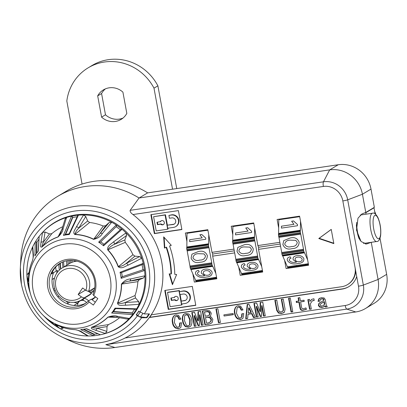 <?xml version="1.0" encoding="UTF-8"?>
<svg xmlns="http://www.w3.org/2000/svg" width="407" height="407" viewBox="0 0 407 407"><rect width="100%" height="100%" fill="white"/><g stroke="black" fill="none" stroke-linecap="round" stroke-linejoin="round"><path stroke-width="0.61" d="M355.006 267.241L342.836 200.931A17.303 16.438 -120.9 0 0 323.356 186.447L132.962 214.54A73.962 70.258 59.1 0 1 161.665 261.721A73.962 70.258 59.1 0 1 151.226 314.825A73.962 70.258 59.1 0 1 149.338 317.536L342.053 289.097A19.872 18.88 -120.9 0 0 348.697 286.726A19.872 18.88 -120.9 0 0 356.71 276.531L355.006 267.241A17.45 16.575 59.1 0 1 347.451 284.651A17.45 16.575 59.1 0 1 341.615 286.726L151.226 314.825M132.962 214.54C130.861 213.024 129.925 211.625 130.143 210.338L323.468 181.807A21.515 20.436 59.1 0 1 347.69 199.827L363.339 285.078A4.36 0.499 169.6 0 1 358.481 286.187L356.71 276.531M21.418 284.31A69.76 66.27 59.1 0 1 20.35 267.633L20.833 258.806A82.402 78.281 59.1 0 1 57.763 196.301A82.402 78.281 59.1 0 1 139.062 198.006L130.143 210.338M148.952 313.919L146.505 317.48L146.861 317.745A72.66 69.027 59.1 0 0 149.491 313.919L144.276 313.934L140.054 311.955A65.547 62.266 -120.9 0 0 148.636 265.929A65.547 62.266 -120.9 0 0 74.837 211.04A65.547 62.266 -120.9 0 0 24.542 284.239A65.547 62.266 -120.9 0 0 72.563 337.454A65.547 62.266 -120.9 0 0 137.424 315.786L136.213 314.886L138.843 311.06L140.054 311.955M121.571 325.61A61.559 58.481 -120.9 0 0 122.08 325.361M101.104 334.61A61.559 58.481 -120.9 0 0 118.218 327.9A61.559 58.481 -120.9 0 0 144.861 266.483A61.559 58.481 -120.9 0 0 54.96 222.273A61.559 58.481 -120.9 0 0 40.965 234.188M371.255 242.313L378.078 279.482A29.085 27.63 59.1 0 1 365.491 308.496A29.085 27.63 59.1 0 1 355.764 311.966L114.876 347.512A82.402 78.281 59.1 0 1 69.902 340.74L61.889 336.996A69.76 66.27 59.1 0 0 141.646 317.765L137.424 315.786M171.225 245.268L169.571 246.011L171.276 245.324L163.665 236.859L164.433 248.072L166.142 247.385A82.402 78.281 59.1 0 1 169.658 260.541A82.402 78.281 59.1 0 1 171.026 274.008L169.164 273.85L172.446 284.697L176.628 274.486L174.766 274.328A86.279 81.965 -120.9 0 0 173.326 259.997A86.279 81.965 -120.9 0 0 169.571 246.011M164.107 237.347L164.82 247.838L166.529 247.156A82.402 78.281 59.1 0 1 170.045 260.307A82.402 78.281 59.1 0 1 171.418 273.779L171.026 274.008M175.234 296.52A2.183 2.071 -120.9 0 0 174.608 297.334L170.889 298.056L171.322 300.427L174.654 299.934A2.183 2.071 -120.9 0 0 178.215 298.194A2.183 2.071 -120.9 0 0 174.216 297.568M161.325 220.742A2.183 2.071 -120.9 0 0 160.699 221.556L156.98 222.278L157.412 224.649L160.745 224.155A2.183 2.071 -120.9 0 0 164.311 222.415A2.183 2.071 -120.9 0 0 160.312 221.79M324.791 305.978L323.784 306.853L321.988 307.473L319.505 307.051L318.371 305.408L318.91 303.373L323.392 300.615L323.641 299.71L323.01 299.003L321.505 298.936L320.289 299.552L319.831 301.139L318.05 301.404L318.757 298.911L321.271 297.67L324.15 297.97L325.285 299.613L326.307 305.179L327.248 306.695L325.305 306.985L324.791 305.978L325.178 305.749L324.822 306.125M323.967 306.736L321.988 307.473M322.38 307.239L319.892 306.817L319.505 307.051M319.892 306.817L318.762 305.174L318.371 305.408M318.762 305.174L319.302 303.139L318.91 303.373M319.302 303.139L320.233 302.289M322.919 300.971L323.392 300.615M323.779 300.381L324.028 299.476L323.641 299.71M324.028 299.476L323.402 298.774L323.01 299.003M323.402 298.774L321.505 298.936M321.891 298.702L320.68 299.211M319.821 300.966L318.05 301.404M318.442 301.17L319.144 298.677L318.757 298.911M319.144 298.677L319.744 298.133M320.884 305.978L323.122 305.83L324.379 304.304L323.911 301.765L320.507 303.932L320.289 304.98L320.884 305.978M323.122 305.83L324.766 304.07L324.303 301.536L323.911 301.765M323.326 302.172L321.906 302.93M324.766 304.07L324.379 304.304M322.293 302.696L321.581 303.093M327.08 306.547L325.697 306.751L325.178 305.749M325.697 306.751L325.305 306.985M298.891 302.172L296.403 302.538L296.189 301.368L298.677 301.002L298.107 297.904L299.827 297.649L300.397 300.748L304.039 300.213L304.253 301.378L300.61 301.918L301.78 308.287L303.22 308.872L305.947 307.89L306.217 309.371L303.22 310.241C301.729 310.633 300.692 310.165 300.112 308.827L298.891 302.172L299.282 301.938L296.403 302.538M306.608 309.137L303.612 310.012C302.116 310.404 301.083 309.931 300.503 308.592L300.112 308.827M300.503 308.592L299.282 301.938M304.222 301.211L300.61 301.918M298.677 301.002L299.064 300.773L298.529 297.843M296.795 302.304L296.611 301.307M303.612 310.012L303.22 310.241M281.334 311.884L282.865 311.152L283.16 309.447L281.308 299.369L283.226 299.089L285.073 309.162L284.391 312.23L281.619 313.431L278.485 313.1L276.689 310.399L274.837 300.325L276.75 300.04L278.602 310.119L279.467 311.655L281.334 311.884M282.412 311.533L282.865 311.152M283.252 310.923L283.552 309.213L283.16 309.447M283.552 309.213L281.73 299.308M283.938 312.642L281.619 313.431M282.01 313.197L278.876 312.871L277.075 310.165L276.689 310.399M277.075 310.165L275.259 300.264M281.929 313.207L281.537 313.441M278.876 312.871L278.485 313.1M248.636 308.028L248.194 312.866L250.946 312.464L248.636 308.028L249.018 307.87M248.799 308.002L249.186 307.768L251.333 312.23L250.946 312.464M255.326 317.134L253.856 317.353L251.984 313.502L248.423 314.026L248.036 314.26L247.639 318.447L245.696 318.732L247.222 304.4L248.84 304.161L255.408 317.297L253.464 317.587L251.592 313.736L248.036 314.26M247.654 318.269L246.087 318.498L247.593 304.344M246.087 318.498L245.696 318.732M253.856 317.353L253.464 317.587M251.984 313.502L251.592 313.736M233.318 314.667L224.094 316.03L223.881 314.865L233.104 313.502L233.318 314.667M233.287 314.499L224.094 316.03M211.274 313.176L210.77 315.425L209.702 316.376L211.325 317.078L212.841 319.459L212.281 322.293L210.923 323.468L208.969 324.15L204.869 324.755L202.35 311.019L206.608 310.393L209.595 310.821L211.274 313.176M211.116 323.346L208.969 324.15M209.356 323.916L204.869 324.755M205.26 324.521L202.767 310.958M189.738 319.902L187.795 315.196L186.141 314.789L184.641 315.659L184.483 320.68L186.437 325.458L188.171 325.849L189.596 324.99L189.738 319.902L190.13 319.668L188.187 314.962L187.795 315.196M188.919 325.585L189.596 324.99M189.983 324.755L190.13 319.668M188.187 314.962L186.533 314.555L186.141 314.789M186.533 314.555L185.297 315.089M190.232 326.511L188.807 326.953L185.887 326.445C184.203 324.944 183.247 323.036 183.013 320.721C182.412 318.478 182.646 316.417 183.705 314.54L184.376 313.919M185.897 313.451L188.736 313.97C190.41 315.45 191.366 317.333 191.6 319.627C192.206 321.891 191.977 323.972 190.919 325.88L190.049 326.633L188.416 327.182L185.5 326.679C183.816 325.178 182.855 323.27 182.621 320.955C182.026 318.712 182.255 316.651 183.313 314.769L184.173 314.031L185.897 313.451M188.807 326.953L188.416 327.182M185.887 326.445L185.5 326.679M183.013 320.721L182.621 320.955M183.705 314.54L183.313 314.769M280.55 246.123L258.562 249.369L258.603 247.237L280.169 244.058M258.603 247.237L257.865 245.579L279.853 242.333M278.673 227.991L277.111 219.48L299.593 216.163L308.598 265.237L286.116 268.554L284.605 260.327M258.562 249.369L262.713 272.008L240.232 275.325L238.721 267.099M232.789 234.763L231.227 226.251L253.709 222.934L257.865 245.579M186.905 241.534L185.343 233.023L207.824 229.706L211.981 252.35L212.719 254.009L212.678 256.135L216.834 278.78L194.348 282.097L192.837 273.87M211.981 252.35L233.969 249.104M212.719 254.009L234.29 250.829M212.678 256.135L234.666 252.895M331.247 229.446L319.169 238.304L333.776 243.218M331.237 229.4L318.778 238.533L333.847 243.61L331.237 229.4M319.169 238.304L318.778 238.533M167.211 225.392L167.735 228.23L173.606 227.365A6.303 5.988 -120.9 0 0 175.712 226.613A6.303 5.988 -120.9 0 0 178.124 219.195A6.303 5.988 -120.9 0 0 171.347 215.049L168.915 215.41L169.434 218.254L171.866 217.893A3.393 3.225 59.1 0 1 174.216 224.12A3.393 3.225 59.1 0 1 173.082 224.522L167.603 225.157L173.474 224.293A3.393 3.225 59.1 0 0 174.41 223.998M175.712 226.613L176.104 226.378A6.303 5.988 -120.9 0 0 178.515 218.961A6.303 5.988 -120.9 0 0 171.734 214.82L168.915 215.41M165.069 215.003L153.597 216.697L165.461 214.769L165.069 215.003L167.679 229.212L168.066 228.978L167.923 228.205M153.597 216.697L156.207 230.906L167.679 229.212M157.402 222.217L157.804 224.415L161.136 223.921A2.183 2.071 -120.9 0 0 163.553 224.46M161.136 223.921L160.745 224.155M157.804 224.415L157.412 224.649M167.389 225.285L165.461 214.769M151.292 214.606L154.736 233.379L181.848 229.38M154.35 233.613L181.878 229.548L178.398 210.607L150.87 214.667L154.35 233.613L154.736 233.379M181.588 304.991L178.978 290.786L167.506 292.475L170.116 306.685L181.588 304.991L181.975 304.762L181.832 303.983M167.506 292.475L167.928 292.414M171.311 297.995L171.713 300.193L175.041 299.7A2.183 2.071 -120.9 0 0 177.462 300.239M175.041 299.7L174.654 299.934M171.713 300.193L171.322 300.427M181.298 301.063L180.092 294.51M179.558 291.59L179.37 290.552L167.898 292.241M178.978 290.786L179.37 290.552M185.887 300.132A3.393 3.225 59.1 0 1 184.951 300.427L181.12 301.17L181.639 304.014L185.083 303.505A6.303 5.988 -120.9 0 0 187.189 302.752A6.303 5.988 -120.9 0 0 189.601 295.334A6.303 5.988 -120.9 0 0 182.824 291.188L179.38 291.697L183.211 290.954A6.303 5.988 -120.9 0 1 189.993 295.1A6.303 5.988 -120.9 0 1 187.581 302.518L187.189 302.752M179.38 291.697L179.904 294.541L183.343 294.032A3.393 3.225 59.1 0 1 185.694 300.259A3.393 3.225 59.1 0 1 184.559 300.661L181.12 301.17M165.201 290.384L168.646 309.157L195.752 305.158M168.254 309.391L195.787 305.331L192.308 286.386L164.779 290.445L168.254 309.391L168.646 309.157M169.638 273.891L172.71 284.05M166.529 247.156L166.142 247.385M164.82 247.838L164.433 248.072M355.677 270.894A17.45 16.575 59.1 0 1 347.843 284.417L347.451 284.651M151.49 314.784A73.962 70.258 59.1 0 1 149.73 317.302L342.44 288.863A19.872 18.88 -120.9 0 0 348.891 286.609M149.73 317.302L149.338 317.536A73.962 70.258 59.1 0 1 125.122 337.983L345.207 305.504A17.303 16.438 -120.9 0 0 358.481 286.187M105.835 344.627L114.876 347.512L105.835 344.627C112.373 343.432 118.803 341.214 125.122 337.983M365.776 212.464L362.428 194.231A29.085 27.63 59.1 0 0 329.685 169.877L139.062 198.006L147.634 192.872L338.258 164.743A29.085 27.63 59.1 0 1 371.001 189.097L374.348 207.331L365.776 212.464L361.986 213.904L357.977 218.203L356.507 230.143L361.045 241.519L366.493 243.997L371.209 242.323M57.763 196.301L66.336 191.168A82.402 78.281 59.1 0 1 147.634 192.872M380.031 238.273L386.65 274.349A29.085 27.63 59.1 0 1 374.064 303.363L365.491 308.496M51.969 224.435A61.559 58.481 -120.9 0 1 55.825 221.769L56.059 221.632M138.996 311.172L136.213 314.886M146.505 317.48L140.537 316.89A2.91 0.834 -145.5 0 1 137.851 315.578L136.604 314.652M146.861 317.745L141.646 317.765M180.876 327.289L179.894 328.139L178.388 328.663L175.534 328.078C173.804 326.796 172.792 325.061 172.502 322.878C171.907 320.451 172.253 318.254 173.54 316.285L174.557 315.4L175.946 314.916L178.515 315.333L180.871 319.113L179.09 319.373L177.564 316.488L176.19 316.254L174.99 316.941L174.338 322.466L176.557 326.841L178.113 327.192L179.385 326.424L179.68 323.051L181.624 322.766L180.876 327.289M180.082 328.022L178.388 328.663M178.775 328.434L175.926 327.844L175.534 328.078M175.926 327.844C174.191 326.562 173.184 324.827 172.894 322.644L172.502 322.878M172.894 322.644C172.293 320.217 172.639 318.02 173.926 316.051L173.54 316.285M173.926 316.051L174.756 315.293M180.84 318.94L179.09 319.373M179.482 319.144L177.951 316.254L177.564 316.488M177.951 316.254L176.19 316.254M178.79 326.948L179.777 326.19L180.072 322.817M176.582 316.025L175.376 316.707M179.777 326.19L179.385 326.424M194.134 315.781L196.021 326.063L194.302 326.317L191.778 312.581L194.475 312.184L197.812 320.884L198.031 311.66L200.62 311.279L203.144 325.01L201.419 325.264L199.532 314.982L199.42 325.559L198.128 325.753L194.134 315.781L194.536 315.613M195.991 325.89L194.302 326.317M194.688 326.083L192.201 312.52M198.423 311.599L198.367 320.624L197.975 320.858M203.108 324.842L201.419 325.264M201.811 325.03L199.923 314.748L199.532 314.982M199.923 314.748L199.476 314.993M199.42 325.386L198.514 325.519L194.526 315.547M198.514 325.519L198.128 325.753M194.688 315.522L194.297 315.756M217.852 308.735L220.375 322.466L218.462 322.751L215.939 309.015L217.852 308.735M220.345 322.298L218.849 322.517L216.361 308.954M218.849 322.517L218.462 322.751M240.924 317.781L241.519 317.257L241.814 313.883L243.757 313.594L243.01 318.121L242.028 318.971L240.522 319.495L237.668 318.91C235.938 317.623 234.925 315.893 234.641 313.711C234.04 311.279 234.386 309.081 235.673 307.117L236.696 306.232L238.08 305.749L240.649 306.166L243.004 309.941L241.224 310.205L239.698 307.321L238.324 307.087L237.123 307.773L236.472 313.293L238.69 317.674L240.247 318.02L241.911 317.022L242.206 313.649M242.974 309.773L241.616 309.971L240.089 307.087L238.716 306.853L237.617 307.336M242.216 318.849L240.908 319.261L238.059 318.676C236.33 317.389 235.317 315.659 235.027 313.476C234.432 311.05 234.773 308.852 236.06 306.883L236.889 306.12M240.908 319.261L240.522 319.495M238.059 318.676L237.668 318.91M235.027 313.476L234.641 313.711M236.06 306.883L235.673 307.117M241.616 309.971L241.224 310.205M240.089 307.087L239.698 307.321M238.716 306.853L238.324 307.087M241.911 317.022L241.519 317.257M256.268 306.608L258.155 316.895L256.435 317.145L253.912 303.413L256.608 303.017L260.109 311.691L260.165 302.487L262.754 302.106L265.278 315.842L263.553 316.097L261.665 305.815L261.553 316.392L260.261 316.585L256.268 306.608L256.669 306.44M258.124 316.722L256.435 317.145M256.827 316.916L254.334 303.347M260.556 302.432L260.5 311.457L260.109 311.691M265.247 315.669L263.553 316.097M263.945 315.863L262.057 305.581L261.665 305.815M261.553 316.214L260.648 316.351L256.659 306.379M262.001 305.591L261.609 305.825M260.648 316.351L260.261 316.585M256.822 306.354L256.43 306.588M290.262 298.046L292.786 311.782L291.061 312.037L288.543 298.3L290.262 298.046M292.75 311.609L291.453 311.803L288.96 298.239M291.453 311.803L291.061 312.037M309.915 301.445L311.767 299.328L313.909 298.758L314.219 300.447L312.184 300.926L310.353 303.841L311.309 309.05L309.59 309.305L307.819 299.654L309.539 299.399L309.915 301.445L311.955 299.221M314.179 300.224L312.184 300.926M311.279 308.877L309.59 309.305M309.976 309.071L308.241 299.593M207.178 311.681L204.507 312.072L205.27 316.234L208.588 315.562L209.132 315.084L209.574 313.431L208.75 312.103L207.178 311.681L207.565 311.447L204.507 312.072M208.588 315.562L209.524 314.855L209.966 313.197L209.142 311.869L208.75 312.103M209.142 311.869L207.565 311.447M209.524 314.855L209.132 315.084M209.966 313.197L209.574 313.431M208.399 322.868L210.592 321.672L211.065 319.724L209.798 317.811L207.702 317.246L205.515 317.567L206.537 323.143L208.399 322.868M209.742 322.405L210.592 321.672M210.979 321.438L211.452 319.49L211.065 319.724M211.452 319.49L210.185 317.577L209.798 317.811M210.185 317.577L208.089 317.012L205.937 317.506M205.906 317.333L205.515 317.567M359.188 238.873A13.813 4.014 -98.4 0 1 356.39 224.715M356.7 222.375A14.301 4.156 81.6 0 0 360.22 240.501M295.248 259.925C296.087 261.365 297.532 261.945 299.588 261.676C301.638 261.36 302.462 260.455 302.06 258.964C301.144 257.478 299.608 256.878 297.456 257.153C295.487 257.524 294.754 258.45 295.248 259.925C294.754 258.445 295.487 257.524 297.456 257.153C299.608 256.878 301.144 257.478 302.06 258.964C302.462 260.455 301.638 261.36 299.588 261.676M303.81 258.455C304.258 261.492 302.264 263.192 297.822 263.543C293.249 264.586 289.794 263.624 287.459 260.653C286.777 258.72 287.673 257.433 290.155 256.781L291.02 258.267C289.56 258.623 289.001 259.356 289.341 260.455C290.913 262.25 293.157 262.83 296.077 262.2L296.469 262.133L293.193 259.737C292.638 257.504 293.874 256.13 296.907 255.621C300.168 255.235 302.472 256.181 303.81 258.455C304.258 261.492 302.264 263.187 297.822 263.543C293.249 264.586 289.794 263.624 287.459 260.653C286.777 258.72 287.673 257.433 290.155 256.781M308.562 265.049L287.856 268.106A0.972 0.28 -98.4 0 1 287.764 267.938A0.972 0.28 -98.4 0 1 287.627 267.485L308.445 264.413M299.684 216.677L278.785 219.76L278.592 233.465A1.455 0.422 -98.4 0 1 278.515 234.045L300.31 230.83A0.972 0.28 81.6 0 0 300.269 231.481A31.99 9.295 81.6 0 0 300.376 232.692A0.972 0.28 81.6 0 0 300.544 233.445A1.455 0.422 -98.4 0 1 300.737 234.157L303.515 249.293A1.455 0.422 -98.4 0 1 303.597 250.071A0.972 0.28 81.6 0 0 303.708 250.86A31.99 9.295 81.6 0 0 304.024 251.948A0.972 0.28 81.6 0 0 304.273 252.421A1.455 0.422 -98.4 0 1 304.528 252.803L307.626 259.925M300.514 221.194L300.386 230.25L278.592 233.465M297.476 225.743L281.415 228.113L281.446 226.19L293.956 224.343L291.636 221.23L293.539 220.95L297.492 224.506L297.476 225.743M300.269 231.481L278.474 234.697A0.972 0.28 -98.4 0 1 278.515 234.045M278.474 234.697A31.99 9.295 81.6 0 0 278.581 235.907L300.376 232.692M300.544 233.445L278.749 236.66A0.972 0.28 -98.4 0 1 278.581 235.907M278.749 236.66A1.455 0.422 -98.4 0 1 278.943 237.373L281.72 252.508A1.455 0.422 -98.4 0 1 281.802 253.286L303.597 250.071M303.708 250.86L281.914 254.075A0.972 0.28 -98.4 0 1 281.802 253.286M281.914 254.075A31.99 9.295 81.6 0 0 282.229 255.164L304.024 251.948M304.273 252.421L282.478 255.642A0.972 0.28 -98.4 0 1 282.229 255.164M282.478 255.642A1.455 0.422 -98.4 0 1 282.733 256.018L287.423 266.804A1.455 0.422 -98.4 0 1 287.627 267.485M308.318 263.721L287.423 266.804M291.02 258.267C289.56 258.623 289.001 259.356 289.341 260.455M296.077 262.2L296.469 262.133L293.193 259.737C292.638 257.504 293.874 256.13 296.907 255.621M295.884 231.481L295.782 230.932M300.376 230.474L300.04 230.871M291.666 231.537A17.206 5.001 -98.4 0 1 291.829 232.082M282.906 233.399A17.206 5.001 -98.4 0 1 282.901 232.829M291.453 217.887L291.239 217.399M296.362 266.198L296.693 265.435M278.759 219.241A1.455 0.422 -98.4 0 1 278.785 219.76M300.386 230.25A1.455 0.422 -98.4 0 1 300.31 230.83M299.14 242.145C298.926 246.342 296.535 248.514 291.977 248.662C287.607 249.832 284.574 248.463 282.875 244.546L283.745 240.613L290.028 238.034C294.398 236.859 297.441 238.232 299.14 242.145C298.921 246.342 296.535 248.514 291.977 248.662C287.607 249.832 284.574 248.463 282.875 244.546L283.745 240.613L290.028 238.034M291.595 246.535C294.856 246.591 296.749 245.212 297.283 242.394L295.782 240.354L290.425 240.161C287.179 240.099 285.282 241.468 284.732 244.271C286.253 246.769 288.543 247.522 291.595 246.535C294.856 246.591 296.749 245.212 297.283 242.399L295.782 240.354L290.425 240.161C287.179 240.099 285.282 241.468 284.732 244.271M281.415 228.113L281.446 226.19L293.956 224.343L291.641 221.23L293.539 220.95L297.492 224.506M68.152 303.169A55.016 52.264 59.1 0 1 66.234 301.195M300.717 264.845L300.844 265.537M295.497 216.768L295.589 217.277M305.082 264.199A1.938 1.842 -120.9 0 0 306.115 264.347L306.242 264.326M302.009 266.209A1.938 1.842 59.1 0 1 301.684 266.066M301.048 265.506A1.938 1.842 59.1 0 1 300.722 264.84M298.326 216.351L298.387 216.865M297.181 217.043L297.1 216.529M307.875 263.787L307.031 264.621M306.329 264.723L306.181 264.036M298.86 231.044L298.758 230.494M307.946 264.072L308.374 264.011M255.164 272.278A1.938 1.842 59.1 0 1 254.838 271.611L254.96 272.308M249.613 223.54L249.705 224.048M259.203 270.97A1.938 1.842 -120.9 0 0 260.231 271.113L260.358 271.098M256.13 272.98A1.938 1.842 59.1 0 1 255.8 272.838M252.442 223.122L252.503 223.636M251.297 223.814L251.221 223.301M261.991 270.558L262.067 270.843L261.152 271.393M260.444 271.494L260.297 270.808M252.976 237.815L252.874 237.261M262.067 270.843L262.49 270.782M206.558 229.894L206.619 230.408M205.413 230.586L205.337 230.072M216.112 277.33L215.267 278.164M214.56 278.266L214.413 277.579M207.092 244.587L206.99 244.032M216.183 277.615L216.605 277.554M213.319 277.742A1.938 1.842 -120.9 0 0 214.347 277.884L214.479 277.869M210.246 279.751A1.938 1.842 59.1 0 1 209.915 279.609M209.279 279.044A1.938 1.842 59.1 0 1 208.959 278.383M208.949 278.383L209.076 279.075M203.729 230.311L203.826 230.82M76.806 216.839A55.016 52.264 59.1 0 1 77.279 216.575M375.112 213.848L374.002 207.804L366.051 212.566A0.972 0.28 81.6 0 0 365.913 213.202A0.972 0.28 81.6 0 0 366.107 214.163M374.002 207.804L373.423 207.891M365.176 212.693L366.051 212.566M208.374 317.246L208.328 316.992M374.674 211.452A19.388 18.417 59.1 0 1 375.809 214.397M249.364 266.697C250.203 268.137 251.648 268.717 253.703 268.447C255.754 268.132 256.578 267.226 256.176 265.735C255.26 264.25 253.724 263.65 251.572 263.924C249.603 264.296 248.87 265.216 249.364 266.697C248.87 265.216 249.603 264.296 251.572 263.924C253.724 263.644 255.26 264.25 256.176 265.73C256.578 267.226 255.754 268.132 253.703 268.442M257.926 265.227C258.379 268.264 256.379 269.958 251.943 270.314C247.364 271.357 243.91 270.396 241.575 267.424C240.893 265.491 241.794 264.204 244.271 263.553L245.136 265.033C243.676 265.395 243.121 266.127 243.462 267.226C245.029 269.022 247.273 269.602 250.193 268.971L250.585 268.905L247.314 266.509C246.754 264.275 247.99 262.902 251.022 262.393C254.289 262.006 256.588 262.953 257.926 265.227C258.379 268.264 256.379 269.958 251.943 270.314C247.364 271.357 243.91 270.396 241.575 267.419C240.893 265.491 241.794 264.204 244.271 263.553M262.683 271.82L241.972 274.878A0.972 0.28 -98.4 0 1 241.88 274.71A0.972 0.28 -98.4 0 1 241.743 274.257L262.566 271.184M253.8 223.443L232.901 226.531L232.712 240.237A1.455 0.422 -98.4 0 1 232.631 240.817L254.426 237.602A0.972 0.28 81.6 0 0 254.385 238.253A31.99 9.295 81.6 0 0 254.492 239.464A0.972 0.28 81.6 0 0 254.66 240.216A1.455 0.422 -98.4 0 1 254.853 240.924L257.636 256.064A1.455 0.422 -98.4 0 1 257.712 256.842A0.972 0.28 81.6 0 0 257.824 257.631A31.99 9.295 81.6 0 0 258.14 258.715A0.972 0.28 81.6 0 0 258.389 259.193A1.455 0.422 -98.4 0 1 258.643 259.574L261.742 266.697M254.634 227.966L254.507 237.022L232.712 240.237M251.592 232.514L235.531 234.885L235.561 232.962L248.072 231.115L245.757 228.001L247.654 227.722L251.607 231.278L251.592 232.514M254.385 238.253L232.59 241.468A0.972 0.28 -98.4 0 1 232.631 240.817M232.59 241.468A31.99 9.295 81.6 0 0 232.697 242.679L254.492 239.464M254.66 240.216L232.865 243.432A0.972 0.28 -98.4 0 1 232.697 242.679M232.865 243.432A1.455 0.422 -98.4 0 1 233.058 244.144L235.841 259.279A1.455 0.422 -98.4 0 1 235.918 260.058L257.712 256.842M257.824 257.631L236.035 260.846A0.972 0.28 -98.4 0 1 235.918 260.058M236.035 260.846A31.99 9.295 81.6 0 0 236.345 261.935L258.14 258.715M258.389 259.193L236.594 262.413A0.972 0.28 -98.4 0 1 236.345 261.935M236.594 262.413A1.455 0.422 -98.4 0 1 236.849 262.79L241.539 273.575A1.455 0.422 -98.4 0 1 241.743 274.257M262.439 270.492L241.539 273.575M245.136 265.033C243.676 265.395 243.121 266.127 243.462 267.226M250.193 268.971L250.585 268.905L247.314 266.509C246.754 264.275 247.99 262.902 251.022 262.393M250 238.253L249.898 237.703M254.492 237.245L254.156 237.637M245.787 238.309A17.206 5.001 -98.4 0 1 245.95 238.853M237.022 240.171A17.206 5.001 -98.4 0 1 237.022 239.601M245.569 224.659L245.355 224.165M250.478 272.97L250.809 272.207M232.875 226.007A1.455 0.422 -98.4 0 1 232.901 226.531M254.507 237.022A1.455 0.422 -98.4 0 1 254.426 237.602M253.261 248.916C253.042 253.113 250.651 255.281 246.093 255.433C241.727 256.603 238.69 255.23 236.996 251.317L237.861 247.385L244.144 244.805C248.519 243.63 251.557 244.999 253.261 248.916C253.042 253.113 250.651 255.281 246.093 255.433C241.727 256.603 238.69 255.23 236.991 251.317L237.861 247.385L244.144 244.805M245.711 253.307L245.711 253.307C248.972 253.363 250.87 251.984 251.399 249.165L249.898 247.125L244.541 246.927C241.295 246.871 239.397 248.239 238.848 251.043C240.374 253.541 242.658 254.294 245.711 253.307C248.972 253.363 250.87 251.984 251.404 249.165L249.898 247.125L244.541 246.932C241.295 246.871 239.397 248.239 238.848 251.043L238.848 251.043M235.531 234.885L235.561 232.962L248.077 231.115L245.757 228.001L247.654 227.722L251.607 231.278M203.48 273.468C204.319 274.908 205.764 275.488 207.819 275.213C209.87 274.903 210.694 273.997 210.292 272.502C209.376 271.021 207.84 270.416 205.688 270.696C203.724 271.067 202.986 271.988 203.48 273.468C202.986 271.988 203.724 271.067 205.688 270.696C207.84 270.416 209.376 271.021 210.292 272.502C210.694 273.997 209.87 274.903 207.819 275.213M212.047 271.998C212.495 275.035 210.495 276.729 206.059 277.086C201.48 278.129 198.026 277.167 195.691 274.191C195.009 272.263 195.909 270.976 198.392 270.324L199.252 271.805C197.797 272.166 197.237 272.894 197.578 273.997C199.145 275.793 201.389 276.373 204.314 275.743L204.701 275.676L201.429 273.28C200.87 271.047 202.111 269.673 205.143 269.164C208.404 268.778 210.704 269.724 212.047 271.998C212.495 275.035 210.495 276.729 206.059 277.086C201.48 278.129 198.026 277.167 195.691 274.191C195.009 272.263 195.909 270.976 198.392 270.324M216.799 278.592L196.088 281.649A0.972 0.28 -98.4 0 1 195.996 281.481A0.972 0.28 -98.4 0 1 195.859 281.028L216.682 277.956M207.921 230.214L187.022 233.303L186.828 247.008A1.455 0.422 -98.4 0 1 186.747 247.588L208.542 244.373A0.972 0.28 81.6 0 0 208.501 245.024A31.99 9.295 81.6 0 0 208.608 246.235A0.972 0.28 81.6 0 0 208.776 246.988A1.455 0.422 -98.4 0 1 208.974 247.695L211.752 262.836A1.455 0.422 -98.4 0 1 211.828 263.614A0.972 0.28 81.6 0 0 211.945 264.402A31.99 9.295 81.6 0 0 212.256 265.486A0.972 0.28 81.6 0 0 212.505 265.964A1.455 0.422 -98.4 0 1 212.759 266.346L215.858 273.468M208.75 234.737L208.623 243.793L186.828 247.008M205.708 239.285L189.652 241.656L189.677 239.733L202.193 237.886L199.873 234.773L201.77 234.488L205.728 238.049L205.708 239.285M208.501 245.024L186.706 248.239A0.972 0.28 -98.4 0 1 186.747 247.588M186.706 248.239A31.99 9.295 81.6 0 0 186.813 249.45L208.608 246.235M208.776 246.988L186.981 250.203A0.972 0.28 -98.4 0 1 186.813 249.45M186.981 250.203A1.455 0.422 -98.4 0 1 187.179 250.916L189.957 266.051A1.455 0.422 -98.4 0 1 190.033 266.829L211.828 263.614M211.945 264.402L190.15 267.618A0.972 0.28 -98.4 0 1 190.033 266.829M190.15 267.618A31.99 9.295 81.6 0 0 190.461 268.706L212.256 265.486M212.505 265.964L190.71 269.18A0.972 0.28 -98.4 0 1 190.461 268.706M190.71 269.18A1.455 0.422 -98.4 0 1 190.964 269.561L195.655 280.347A1.455 0.422 -98.4 0 1 195.859 281.028M216.555 277.264L195.655 280.347M199.252 271.805C197.797 272.166 197.237 272.894 197.578 273.997M204.314 275.743L204.701 275.676L201.429 273.28C200.87 271.047 202.111 269.673 205.143 269.164M204.116 245.024L204.014 244.475M208.613 244.017L208.277 244.409M199.903 245.08A17.206 5.001 -98.4 0 1 200.066 245.619M191.137 246.937A17.206 5.001 -98.4 0 1 191.137 246.372M199.684 231.43L199.471 230.937M204.594 279.736L204.93 278.978M186.991 232.779A1.455 0.422 -98.4 0 1 187.022 233.303M208.623 243.793A1.455 0.422 -98.4 0 1 208.542 244.373M207.377 255.688C207.158 259.885 204.767 262.052 200.213 262.205C195.843 263.375 192.806 262.001 191.112 258.089L191.977 254.156L198.26 251.577C202.635 250.402 205.672 251.77 207.377 255.688C207.158 259.885 204.767 262.052 200.213 262.205C195.843 263.375 192.806 262.001 191.112 258.089L191.977 254.156L198.26 251.577M199.827 260.078C203.088 260.134 204.986 258.75 205.52 255.937L204.014 253.897L198.657 253.698C195.411 253.642 193.513 255.011 192.964 257.814C194.49 260.312 196.774 261.065 199.827 260.078C203.088 260.134 204.986 258.75 205.52 255.937L204.014 253.897L198.657 253.698C195.411 253.642 193.513 255.011 192.964 257.814M189.652 241.656L189.677 239.733L202.193 237.886L199.873 234.773L201.77 234.493L205.728 238.049M66.59 260.801A43.142 40.98 -120.9 0 0 66.865 265.145M63.619 261.63A45.564 43.284 -120.9 0 0 64.036 266.839M67.903 260.572A43.142 40.98 -120.9 0 0 68.162 264.367M69.221 260.424A43.142 40.98 -120.9 0 0 69.46 263.588M70.553 260.358A43.142 40.98 -120.9 0 0 70.767 262.871M71.902 260.373A43.142 40.98 -120.9 0 0 72.09 262.281M74.501 260.628A8.969 2.605 81.6 0 0 74.552 261.523M89.428 290.929A43.142 40.98 -120.9 0 0 91.59 292.608M90.725 290.15A43.142 40.98 -120.9 0 0 92.888 291.829M92.023 289.372A43.142 40.98 -120.9 0 0 94.114 291M93.325 288.594A43.142 40.98 -120.9 0 0 94.465 289.509M83.211 298.86A45.564 43.284 -120.9 0 0 83.506 299.069M60.353 263.334A46.535 44.205 -120.9 0 0 60.846 268.839M58.801 264.453A46.535 44.205 -120.9 0 0 59.336 270.095M55.698 267.068A49.929 47.431 -120.9 0 0 56.212 271.103M62.5 262.067A46.047 43.742 -120.9 0 0 62.953 267.485M82.133 299.506A46.047 43.742 -120.9 0 0 83.226 300.29M176.75 188.573L157.891 85.821A48.474 46.047 -120.9 0 0 92.114 65.456L88.217 67.791A48.474 46.047 -120.9 0 0 66.819 101.022L82.061 184.076M172.543 189.199L153.994 88.156L157.891 85.821M153.994 88.156A48.474 46.047 -120.9 0 0 88.217 67.791M97.68 95.869L101.587 117.135A17.206 16.346 -120.9 0 0 121.093 119.404A17.206 16.346 -120.9 0 0 126.821 113.411L122.919 92.145A17.206 16.346 -120.9 0 0 103.409 89.876A17.206 16.346 -120.9 0 0 97.68 95.869L101.577 93.534L105.479 114.799A17.206 16.346 -120.9 0 0 122.955 118.091M101.587 117.135L105.479 114.799M105.444 88.853A17.206 16.346 -120.9 0 0 101.577 93.534M65.191 234.676L65.613 234.422L72.761 217.47L72.65 216.987L65.191 234.676L63.4 235.383A48.296 45.879 59.1 0 1 66.31 234.854A48.296 45.879 59.1 0 1 69.256 234.518L69.18 234.086M63.4 235.383L71.5 216.178A61.32 58.252 -120.9 0 0 66.565 217.46L63.116 228.744C62.892 231.247 61.182 234 57.992 237.001A2.422 0.743 -109.5 0 1 58.064 236.849L61.925 229.35M63.116 228.744A2.422 2.162 -162.9 0 0 61.696 230.113L60.216 233.883L58.064 236.849A48.321 45.905 59.1 0 0 42.058 246.84C41.936 245.848 42.425 244.22 43.518 241.946L49.461 233.959L51.811 233.643L42.058 246.84A2.422 0.738 45.6 0 0 42.013 246.973C39.621 247.99 40.965 244.388 40.944 242.582L42.516 232.468A61.32 58.252 -120.9 0 0 39.194 236.34L38.283 251.058A48.296 45.879 59.1 0 0 34.926 255.947L35.226 242.119A61.32 58.252 -120.9 0 0 32.779 246.642L33.313 253.688C33.705 254.787 33.384 257.239 32.351 261.035A2.422 0.626 -156.4 0 1 32.362 260.958A2.422 0.626 -156.4 0 1 32.377 260.933M33.313 253.688A2.422 2.335 175.7 0 0 33.079 254.868C33.267 258.638 32.789 259.432 32.362 260.958C29.757 266.967 28.454 273.306 28.449 279.98A2.422 0.402 -0.1 0 0 28.454 279.991C28.363 283.114 28.119 280.509 27.905 279.996L26.913 275.178A61.32 58.252 -120.9 0 0 27.345 280.448L28.795 285.75A48.296 45.879 59.1 0 0 29.904 291.799L28.658 287.596A61.32 58.252 -120.9 0 0 29.645 291.183L30.851 295.126A45.426 43.152 -120.9 0 0 42.608 314.764A45.426 43.152 -120.9 0 0 80.703 327.874A45.426 43.152 -120.9 0 0 115.557 277.142A45.426 43.152 -120.9 0 0 64.413 239.102A45.426 43.152 -120.9 0 0 30.851 295.126C33.181 302.625 37.098 309.167 42.608 314.764L45.884 318.06A61.32 58.252 -120.9 0 0 49.822 321.642L46.362 318.269A48.296 45.879 59.1 0 0 51.287 321.932L55.647 325.976A61.32 58.252 -120.9 0 0 60.175 328.688L56.146 325.427C55.749 324.959 53.485 323.524 56.293 324.781A2.422 0.427 116.3 0 0 56.308 324.791A2.422 0.427 116.3 0 0 56.324 324.796C62.286 327.727 68.544 329.349 75.076 329.66A2.422 0.641 -87.4 0 1 74.99 329.634C78.882 330.428 81.252 331.273 82.097 332.163L88.324 335.994A61.32 58.252 -120.9 0 0 93.452 335.79L80.688 329.563A48.296 45.879 59.1 0 0 83.633 329.227A48.296 45.879 59.1 0 0 86.543 328.698L100.381 334.768L86.177 328.724M107.041 326.587L97.12 328.169C94.566 328.098 92.857 327.762 91.987 327.167L108.359 324.613L107.041 326.587L106.843 331.395L105.311 333.486A61.32 58.252 -120.9 0 1 100.381 334.768A61.32 58.252 59.1 0 1 96.937 335.388A61.32 58.252 59.1 0 1 93.452 335.79L94.251 334.696L83.181 329.294M63.558 327.666L62.754 328.383L60.175 328.688A61.32 58.252 -120.9 0 0 88.324 335.994L87.149 335.658L80.901 331.832A2.422 2.325 -58.5 0 0 82.097 332.163M51.165 321.835L55.647 325.976A61.32 58.252 59.1 0 1 49.822 321.642L51.165 321.484M44.587 316.732A61.32 58.252 -120.9 0 0 45.884 318.06L44.892 317.043A2.422 2.422 -44.1 0 0 44.953 317.099M28.658 287.596A61.32 58.252 59.1 0 1 27.345 280.448L28.821 285.887M33.079 254.868L32.56 247.802L32.779 246.642A61.32 58.252 -120.9 0 0 26.913 275.178L28.322 272.995L28.709 274.903M36.727 253.149L36.966 242.16L36.559 241.88L35.226 242.119A61.32 58.252 59.1 0 1 39.194 236.34L38.105 251.378M61.696 230.113L65.145 218.915L66.565 217.46A61.32 58.252 -120.9 0 0 54.436 222.868A61.32 58.252 -120.9 0 0 42.516 232.468L45.065 232.015L43.518 241.946A2.422 2.233 -171.3 0 0 40.944 242.582M72.65 216.987L71.5 216.178A61.32 58.252 59.1 0 1 74.944 215.557A61.32 58.252 59.1 0 1 78.424 215.155L69.256 234.518M95.324 302.192L91.29 299.191L88.431 300.9L89.214 302.009A25.203 23.947 59.1 0 1 76.175 308.659A25.203 23.947 59.1 0 1 47.792 287.551A25.203 23.947 59.1 0 1 67.135 259.401A25.203 23.947 59.1 0 1 90.807 269.638A25.203 23.947 59.1 0 1 93.686 295.502L92.903 294.393A23.754 22.563 -120.9 0 0 90.018 270.141A23.754 22.563 -120.9 0 0 67.786 260.587A23.754 22.563 -120.9 0 0 59.839 263.421A23.754 22.563 -120.9 0 0 50.748 291.387A23.754 22.563 -120.9 0 0 76.302 307.005A23.754 22.563 -120.9 0 0 84.244 304.171A23.754 22.563 -120.9 0 0 88.431 300.9M61.299 262.622A23.754 22.563 -120.9 0 0 59.544 264.011L57.596 265.181A23.754 22.563 59.1 0 0 51.547 273.982L53.495 272.817A23.754 22.563 -120.9 0 0 57.377 296.332A23.754 22.563 -120.9 0 0 79.162 305.291A23.754 22.563 -120.9 0 0 85.643 303.261M89.214 302.009L93.345 305.077L97.817 298.57L93.686 295.502M53.495 272.817L52.401 272.003M65.613 234.422A48.296 45.879 59.1 0 1 69.078 233.888M72.761 217.47A59.793 56.802 59.1 0 1 77.177 216.799M68.854 234.361L77.712 215.664L78.424 215.155A61.32 58.252 -120.9 0 1 83.557 214.952L85.755 216.493L78.755 228.124L87.663 220.991L89.611 222.487L74.954 234.356C75.336 232.316 76.602 230.235 78.755 228.124A2.422 2.06 -149 0 0 76.424 226.78L83.557 214.952A61.32 58.252 -120.9 0 1 111.701 222.258L102.376 233.516A2.422 2.01 -140.3 0 0 99.929 233.623C98.555 235.938 96.479 237.805 93.691 239.219L103.322 226.043L105.657 225.666L99.929 233.623L109.127 222.563L111.701 222.258A61.32 58.252 -120.9 0 1 116.234 224.974L116.524 226.348L100.336 242.175L116.524 226.348M132.468 313.217L132.687 314.606L111.666 313.024L113.105 311.757L132.468 313.217L132.082 312.907L113.528 311.508L113.105 311.757M115.547 308.598A48.296 45.879 59.1 0 1 113.528 311.508M134.646 309.208A59.793 56.802 59.1 0 1 132.082 312.907M115.395 308.43L115.023 308.135A48.296 45.879 59.1 0 1 111.666 313.024M115.023 308.135L136.655 308.827L135.872 309.244L114.998 308.582M135.5 297.949L125.035 302.574C122.161 303.525 119.709 303.693 117.679 303.083L135.022 295.538L135.5 297.949L138.69 301.648L139.102 304.304A61.32 58.252 -120.9 0 1 136.655 308.827A61.32 58.252 59.1 0 1 132.687 314.606A61.32 58.252 -120.9 0 1 129.365 318.478L127.391 319.108L115.695 317.033A2.422 2.152 -79.9 0 0 117.577 316.361L129.365 318.478A61.32 58.252 -120.9 0 1 117.445 328.078A61.32 58.252 -120.9 0 1 105.311 333.486L95.406 330.199A2.422 2.223 -71.5 0 0 97.12 328.169L106.843 331.395M137.881 281.639L121.581 284.091C124.115 282.265 126.735 281.268 129.446 281.11L139.25 279.706L137.881 281.639A54.045 51.343 59.1 0 1 135.022 295.538M143.559 277.956L129.446 281.11A2.422 2.004 -102.6 0 0 130.616 278.953L144.968 275.768L143.559 277.956L139.25 279.706M120.04 272.288L143.223 263.349L142.648 264.443L120.976 272.802L120.04 272.288A48.296 45.879 59.1 0 1 121.149 278.332L121.886 276.841L143.432 269.627L144.536 270.497A61.32 58.252 -120.9 0 1 144.968 275.768A61.32 58.252 -120.9 0 1 139.102 304.304L125.208 305.255C122.461 305.006 118.193 306.435 117.491 303.108A2.422 0.626 23.6 0 0 117.679 303.083A48.321 45.905 59.1 0 0 121.581 284.091A2.422 0.402 179.9 0 1 121.388 284.152C124.094 280.784 127.172 279.049 130.616 278.953M125.208 305.255A2.422 2.05 -93.8 0 0 125.035 302.574L138.69 301.648M121.886 276.841L143.432 269.627M121.576 272.573A48.296 45.879 59.1 0 1 122.309 276.592M142.038 264.677A59.793 56.802 59.1 0 1 142.954 269.678M134.926 256.145L126.201 263.41C123.814 265.349 121.21 266.432 118.381 266.656L132.936 254.711L134.926 256.145L139.637 256.568L141.748 258.231A61.32 58.252 -120.9 0 1 143.223 263.349A61.32 58.252 59.1 0 1 144.536 270.497L121.149 278.332M125.264 242.363L107.896 249.786C109.376 247.395 111.528 245.584 114.347 244.348L124.852 239.942L125.264 242.363A54.045 51.343 59.1 0 1 132.936 254.711M126.552 235.521L114.347 244.348A2.422 1.964 -125.9 0 0 113.568 241.844L125.992 232.885L126.552 235.521L124.852 239.942M100.336 242.175L98.657 242.15A48.296 45.879 59.1 0 1 103.582 245.813L103.541 244.78L120.843 229.324L122.059 229.304A61.32 58.252 -120.9 0 1 125.992 232.885A61.32 58.252 -120.9 0 1 141.748 258.231L128.093 265.211C125.02 266.209 121.779 269.327 118.193 266.748L118.381 266.656A48.321 45.905 59.1 0 0 107.896 249.786L107.728 249.913C107.031 245.579 111.284 244.124 113.568 241.844M128.093 265.211A2.422 1.964 -117 0 0 126.201 263.41L139.637 256.568M100.758 241.921A48.296 45.879 59.1 0 1 104.024 244.348M116.27 226.755A59.793 56.802 59.1 0 1 120.34 229.777M98.657 242.15L116.234 224.974A61.32 58.252 59.1 0 1 122.059 229.304L103.582 245.813M85.755 216.493L87.663 220.991M102.376 233.516C100.727 236.518 97.782 238.466 93.549 239.367A2.422 0.427 -63.7 0 1 93.691 239.219A48.321 45.905 59.1 0 0 74.954 234.356A2.422 0.641 92.6 0 0 74.847 234.513C72.207 232.443 75.412 229.319 76.424 226.78M105.657 225.666L109.127 222.563M89.611 222.487A54.045 51.343 59.1 0 1 103.322 226.043M45.065 232.015L49.461 233.959M51.811 233.643A54.045 51.343 59.1 0 1 62.749 226.684M36.559 241.88L36.299 253.77M36.966 242.16A59.793 56.802 59.1 0 1 38.853 239.331M28.322 272.995L28.989 272.721M28.475 278.327A2.422 2.381 168.2 0 0 27.905 279.996M65.624 328.24A48.321 45.905 59.1 0 0 75.097 329.66A2.422 0.641 -87.4 0 1 75.076 329.66C76.485 329.97 77.03 329.65 80.901 331.832M60.612 326.663L62.754 328.383M56.146 325.427A2.422 2.376 -50.9 0 0 58.048 325.605M83.903 329.192L94.185 334.203L94.251 334.696M97.634 333.745A59.793 56.802 59.1 0 1 94.185 334.203M117.155 317.297L107.997 317.175L111.991 316.631M95.406 330.199C93.768 329.339 89.901 328.881 91.85 327.147A2.422 0.743 70.5 0 0 91.987 327.167A48.321 45.905 59.1 0 0 107.997 317.175A2.422 0.738 -134.4 0 1 107.83 317.175C111.961 315.674 115.212 315.405 117.577 316.361M119.561 317.725A54.045 51.343 59.1 0 1 108.359 324.613M85.485 290.099L78.159 294.485L82.631 287.978L85.872 290.389A16.239 15.425 -120.9 0 0 79.945 271.52A16.239 15.425 -120.9 0 0 58.206 274.725A16.239 15.425 -120.9 0 0 62.322 297.166A16.239 15.425 -120.9 0 0 81.405 296.896L84.04 297.985A18.661 17.73 59.1 0 1 81.369 299.964A18.661 17.73 59.1 0 1 61.661 298.687A18.661 17.73 59.1 0 1 62.195 267.943A18.661 17.73 59.1 0 1 81.909 269.215A18.661 17.73 59.1 0 1 88.507 291.478L94.75 287.739M81.369 299.964L88.777 295.528A18.661 17.73 -120.9 0 0 91.443 293.549L84.04 297.985M76.969 261.157A18.661 17.73 -120.9 0 0 69.597 263.507L62.195 267.943M91.443 293.549L88.589 291.427M78.159 294.485L81.405 296.896M85.872 290.389L88.507 291.478M54.513 278.037L52.065 279.502M58.944 296.24L57.84 296.901M54.111 290.903L55.184 290.262M53.429 272.766L57.499 270.329A23.993 22.792 -120.9 0 0 56.614 273.372M83.206 300.452A6.303 5.988 59.1 0 1 83.705 298.565M81.609 300.412A6.303 5.988 59.1 0 1 81.888 299.654M73.952 302.32A23.993 22.792 -120.9 0 0 77.849 303.078L73.906 305.438M77.849 303.078A6.303 5.988 59.1 0 1 78.5 301.333M83.954 298.417A6.303 5.988 59.1 0 1 87.21 299.644A6.303 5.988 59.1 0 1 88.472 300.875M94.048 291.234A6.303 5.988 -120.9 0 0 93.157 291.671L90.807 293.076M92.058 299.766A23.993 22.792 -120.9 0 0 95.609 296.932M91.58 299.41L95.559 296.896M67.155 303.764L69.841 302.157M61.508 262.52L61.116 262.754M74.491 260.622A6.303 5.988 59.1 0 1 73.606 260.505M54.675 288.817A5.088 4.833 59.1 0 1 53.322 288.873M53.144 278.856A5.088 4.833 59.1 0 1 54.279 278.937M77.615 305.464A5.088 4.833 59.1 0 1 79.243 301.495A5.088 4.833 59.1 0 1 86.482 302.63M76.206 261.233L76.16 260.948M61.889 336.996C40.023 326.027 26.531 308.47 21.423 284.33L20.35 267.633A69.76 66.27 59.1 0 1 83.038 205.723A69.76 66.27 59.1 0 1 153.49 264.82A69.76 66.27 59.1 0 1 144.276 313.934M173.082 224.522L173.474 224.293M171.347 215.049L171.734 214.82M184.559 300.661L184.951 300.427M182.824 291.188L183.211 290.954M342.44 288.863L342.053 289.097M386.65 274.349L378.078 279.482L363.339 285.078A21.515 20.436 59.1 0 1 346.83 309.106L105.942 344.653M355.764 311.966L346.83 309.106A4.36 1.267 -98.4 0 1 345.207 305.504M342.836 200.931A4.36 0.499 169.6 0 0 347.69 199.827L362.428 194.231L371.001 189.097M323.356 186.447A4.36 1.267 81.6 0 1 323.468 181.807L329.685 169.877L338.258 164.743M365.496 244.032L367.465 243.742M140.242 312.098L137.851 315.578M142.821 313.568L140.537 316.89M380.474 235.368A11.874 3.449 81.6 0 0 378.245 218.737A11.874 3.449 81.6 0 0 373.311 218.686A11.874 3.449 81.6 0 0 375.539 235.317A11.874 3.449 81.6 0 0 380.474 235.368M370.284 217.323A14.301 4.156 -98.4 0 1 372.512 213.222C374.038 212.49 375.824 213.889 377.864 217.43C380.367 223.453 381.267 229.675 380.57 236.096C379.66 239.901 378.368 241.707 376.684 241.514A14.301 4.156 -98.4 0 1 371.52 233.043A14.301 4.156 -98.4 0 1 370.284 217.323M303.515 249.293L281.72 252.508M304.528 252.803L282.733 256.018M300.737 234.157L278.943 237.373M306.115 264.347L305.199 264.891M303.749 265.761L303.317 266.02M260.231 271.113L259.315 271.662M257.865 272.532L257.433 272.787M214.347 277.884L213.431 278.434M211.981 279.304L211.554 279.558M257.636 256.064L235.841 259.279M258.643 259.574L236.849 262.79M254.853 240.924L233.058 244.144M211.752 262.836L189.957 266.051M212.759 266.346L190.964 269.561M208.974 247.695L187.179 250.916M57.992 237.001A48.235 45.818 -120.9 0 0 42.013 246.973M32.351 261.035A48.235 45.818 -120.9 0 0 28.454 279.991M56.293 324.781A48.235 45.818 -120.9 0 0 74.99 329.634M64.337 244.154A40.807 38.767 -120.9 0 0 33.023 289.728A40.807 38.767 -120.9 0 0 78.973 323.901A40.807 38.767 -120.9 0 0 110.282 278.327A40.807 38.767 -120.9 0 0 64.337 244.154M117.491 303.108A48.235 45.818 -120.9 0 0 121.388 284.152M118.193 266.748A48.235 45.818 -120.9 0 0 107.728 249.913M93.549 239.367A48.235 45.818 -120.9 0 0 74.847 234.513M29.833 268.472A48.321 45.905 59.1 0 1 32.357 260.984M91.85 327.147A48.235 45.818 -120.9 0 0 107.83 317.175M60.027 263.599L60.414 268.35M360.185 215.038L372.512 213.222M363.492 243.457L376.684 241.514M76.755 216.845L77.31 216.514M59.534 219.816L54.436 222.868M28.449 279.98L28.444 280.698M44.892 317.043L43.208 315.364M56.176 324.572L55.662 324.491L56.308 324.791M115.695 317.033L111.9 316.626M122.543 325.025L117.445 328.078"/></g></svg>
